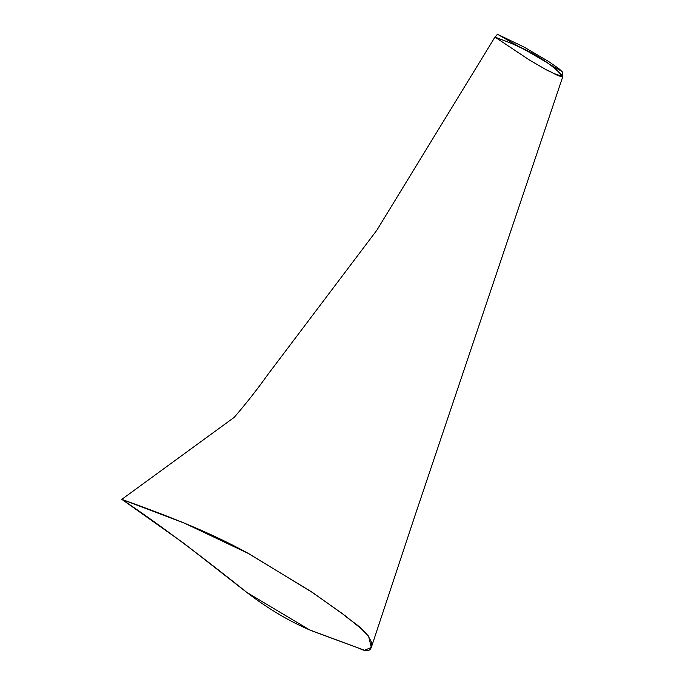 <?xml version="1.0" encoding="UTF-8"?>
<svg xmlns="http://www.w3.org/2000/svg" width="685" height="685" viewBox="0 0 685 685"><rect width="100%" height="100%" fill="white"/><g stroke="black" fill="none" stroke-linecap="round" stroke-linejoin="round"><path stroke-width="0.51" stroke-dasharray="3.42 2.57" d="M494.955 37.084L528.966 59.698L546.108 69.75L554.644 73.766L562.805 76.6M518.571 46.409L549.558 64.304L518.571 46.409"/><path stroke-width="1.03" d="M371.296 647.488L368.624 636.219L361.081 628.599L345.223 615.781L313.242 593.004L248.878 553.72L184.762 523.306L121.827 499.356L183.914 543.351L246.6 592.277L309.492 629.849L364.42 650.27L371.296 647.488L415.581 513.827L562.805 76.6L555.484 68.586L546.81 62.429L529.368 51.812L511.995 43.575L494.955 37.084L528.966 59.698L546.108 69.75L554.644 73.766L562.805 76.6L555.475 68.586L546.81 62.429L529.368 51.812L511.995 43.575L494.955 37.093L497.584 34.293L518.571 46.409L497.584 34.293M121.836 499.331L234.193 417.379C246.215 403.439 257.397 389.217 267.724 374.695L376.793 230.297L494.955 37.084L529.18 59.843L546.587 69.99C551.69 71.531 559.294 77.85 562.822 76.001C541.826 54.654 516.576 45.159 494.955 37.093L497.473 34.259L524.496 47.299L548.796 61.624L558.909 68.671L562.582 72.113L562.805 76.6M549.558 64.304L560.715 70.743L549.558 64.304M121.827 499.356C162.242 526.337 206.236 559.945 247.773 593.159C269.111 609.402 290.457 621.963 311.812 630.834L359.12 648.327C363.726 650.544 372.263 654.081 371.681 642.924C365.824 628.076 352.167 622.588 342.628 613.811L311.136 591.592L247.225 552.821C205.312 529.822 161.66 513.827 121.827 499.356"/></g></svg>
